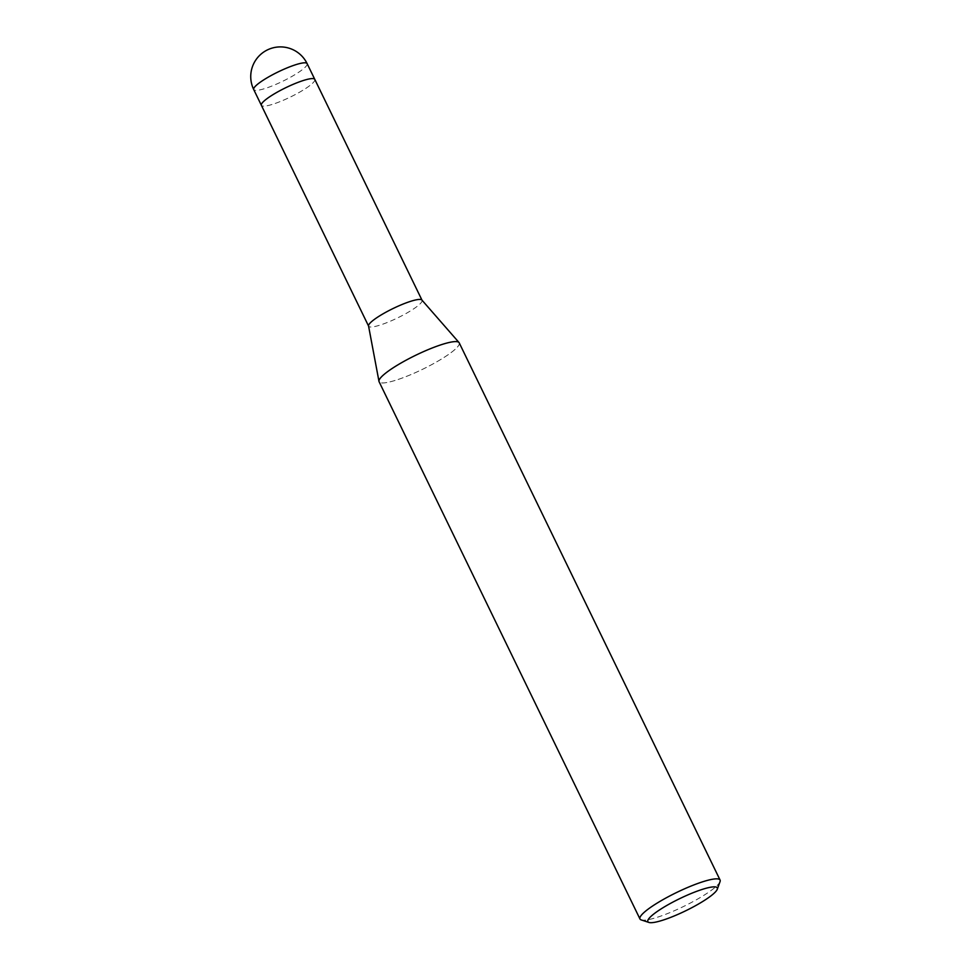 <?xml version="1.0" encoding="UTF-8"?>
<svg xmlns="http://www.w3.org/2000/svg" width="971" height="971" viewBox="0 0 971 971"><rect width="100%" height="100%" fill="white"/><g stroke="black" fill="none" stroke-linecap="round" stroke-linejoin="round"><path stroke-width="0.73" stroke-dasharray="4.86 3.64" d="M421.887 300.039A29.688 5.207 -25.9 0 1 422.033 300.245A29.688 5.207 -25.9 0 1 409.896 311.254A29.688 5.207 -25.9 0 1 382.319 324.338A29.688 5.207 -25.9 0 1 368.616 326.183A29.688 5.207 -25.9 0 1 368.543 325.94M314.786 79.391A29.688 5.207 -25.9 0 1 302.649 90.4A29.688 5.207 -25.9 0 1 275.084 103.484A29.688 5.207 -25.9 0 1 261.381 105.329A29.688 5.207 -25.9 0 0 265.107 106.07A29.688 5.207 -25.9 0 0 296.24 94.041A29.688 5.207 -25.9 0 0 314.81 79.428M458.967 342.472L459.004 342.508A44.532 7.804 -25.9 0 1 441.793 358.845A44.532 7.804 -25.9 0 1 399.639 378.957A44.532 7.804 -25.9 0 1 379.091 381.724M720.045 881.632A44.532 7.804 -25.9 0 1 660.511 916.199A44.532 7.804 -25.9 0 1 641.212 919.913M459.21 342.824A44.532 7.804 -25.9 0 1 440.992 359.331A44.532 7.804 -25.9 0 1 399.639 378.957A44.532 7.804 -25.9 0 1 378.969 381.372L378.969 381.324M307.127 63.625A29.688 5.207 -25.9 0 1 294.99 74.621A29.688 5.207 -25.9 0 1 267.426 87.706A29.688 5.207 -25.9 0 1 257.449 90.291A29.688 5.207 -25.9 0 1 253.722 89.563"/><path stroke-width="1.46" d="M378.969 381.324L368.543 325.94A29.688 5.207 -25.9 0 1 381.3 314.859A29.688 5.207 -25.9 0 1 408.33 302.09A29.688 5.207 -25.9 0 1 421.887 300.039L458.967 342.472M253.722 89.563A29.688 5.207 -25.9 0 1 265.86 78.554A29.688 5.207 -25.9 0 1 293.436 65.47A29.688 5.207 -25.9 0 1 303.413 62.884A29.688 5.207 -25.9 0 1 307.127 63.625A29.688 29.688 0 0 0 270.678 48.55A29.688 29.688 0 0 0 253.722 89.563L261.381 105.329A29.688 5.207 -25.9 0 1 261.381 105.329A29.688 5.207 -25.9 0 1 273.519 94.333A29.688 5.207 -25.9 0 1 301.095 81.248A29.688 5.207 -25.9 0 1 314.786 79.391A29.688 5.207 -25.9 0 1 314.81 79.428M648.944 922.45A38.597 6.773 -25.9 0 1 661.105 908.905A38.597 6.773 -25.9 0 1 699.484 890.322A38.597 6.773 -25.9 0 1 717.266 889.278A38.597 6.773 -25.9 0 1 665.669 919.234A38.597 6.773 -25.9 0 1 648.944 922.45L641.212 919.913A44.532 7.804 -25.9 0 1 639.962 918.967L379.091 381.724A44.532 7.804 -25.9 0 1 397.297 365.217A44.532 7.804 -25.9 0 1 438.661 345.591A44.532 7.804 -25.9 0 1 459.004 342.508M639.962 918.967A44.532 7.804 -25.9 0 1 658.168 902.472A44.532 7.804 -25.9 0 1 699.533 882.845A44.532 7.804 -25.9 0 1 720.081 880.066A44.532 7.804 -25.9 0 1 720.045 881.632L717.266 889.278M378.969 381.372A44.532 7.804 -25.9 0 1 398.11 364.732A44.532 7.804 -25.9 0 1 438.661 345.591A44.532 7.804 -25.9 0 1 459.21 342.824L720.081 880.066M368.567 326.074L261.381 105.329A29.688 5.207 -25.9 0 1 279.842 90.728A29.688 5.207 -25.9 0 1 311.072 78.663A29.688 5.207 -25.9 0 1 314.798 79.391L421.972 300.136M307.127 63.625L314.798 79.391"/></g></svg>
